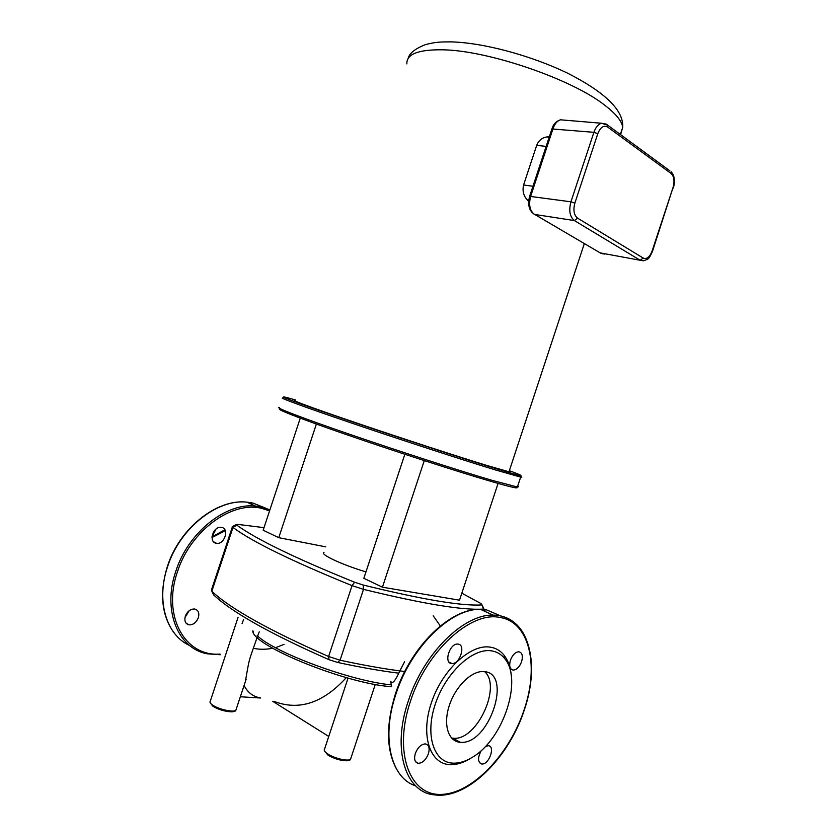 <?xml version="1.0" encoding="UTF-8"?>
<svg xmlns="http://www.w3.org/2000/svg" width="837" height="837" viewBox="0 0 837 837"><rect width="100%" height="100%" fill="white"/><g stroke="black" fill="none" stroke-linecap="round" stroke-linejoin="round"><path stroke-width="1.26" d="M221.564 527.394C229.61 528.555 224.619 544.646 216.626 543.339L216.291 543.286C208.225 542.271 213.09 526.086 221.104 527.32L221.564 527.394M212.033 536.653L215.988 529.089M185.343 616.147C187.436 611.23 190.564 608.855 194.739 609.022C198.338 610.11 199.541 613.019 198.348 617.727C196.256 622.676 193.106 625.051 188.89 624.841C185.343 623.732 184.161 620.834 185.343 616.147M184.998 617.476L189.162 610.717M225.32 530.7L212.012 537.511M224.891 529.811L212.023 536.852M257.189 637.313L253.329 648.246C249.206 660.048 248.997 661.387 247.794 667.759L245.304 681.778M259.25 631.841L257.66 636.036M390.597 681.318L391.685 686.727C345.796 683.819 251.466 645.222 252.826 630.857M272.747 701.343L328.753 736.445M240.345 696.761L260.579 698.016M244.08 685.461C247.679 692.513 253.067 696.646 260.244 697.859M274.212 701.448C299.091 710.948 323.113 703.007 346.298 677.604M242.071 623.586L243.577 619.568M400.107 670.416L404.564 661.805M390.753 681.339C392.208 684.572 395.242 681.088 399.856 670.897M282.854 397.837L282.257 398.14C285.532 400.138 317.589 411.626 364.451 427.425C411.239 443.212 465.738 460.884 495.337 469.913L520.666 477.111C523.146 477.561 521.713 476.724 516.387 474.621M509.356 470.687C523.083 475.772 524.621 476.87 513.981 473.972L494.751 468.26C465.456 459.283 411.584 441.79 365.309 426.2C318.97 410.59 287.206 399.259 283.889 397.313C282.372 396.393 286.254 397.282 295.524 399.981M517.684 486.14L518.563 486.736L517.402 487.008L491.915 480.302C459.544 470.802 397.47 450.745 348.726 433.974C299.845 417.161 273.239 406.792 279.527 407.462M281.201 409.178C272.496 407.755 297.177 417.6 345.869 434.424C394.405 451.206 457.734 471.681 490.472 481.233C509.21 486.684 518.03 488.787 516.952 487.542M404.752 671.525C386.056 669.244 364.493 665.467 340.073 660.205L328.606 656.501C269.357 630.481 230.426 608.74 211.824 591.267L211.447 589.991L232.372 526.86M213.351 594.207L213.759 595.002C232.215 612.412 270.633 633.965 329.014 659.682L337.593 662.444C360.465 667.351 380.835 670.929 398.684 673.178M232.749 526.41L232.968 527.477C252.565 541.937 292.249 561.324 352.042 585.628L363.499 589.353C423.595 603.99 463.635 610.56 483.64 609.043L483.347 607.704M461.825 593.192L481.034 603.592L481.777 604.91C461.951 606.197 422.423 599.564 363.195 585.021L354.626 582.238C295.66 558.373 256.415 539.363 236.892 525.197L236.442 524.548L237.76 524.391L264 527.645M365.968 571.88C342.009 564.797 319.221 554.063 323.982 552.368M325.802 546.854L278.752 537.678L263.153 530.229L300.274 418.155M498.067 483.42L459.513 600.192L382.436 587.187L363.844 578.304L404.857 454.282M382.436 587.187L424.275 460.622M278.752 537.678L316.376 424.056M509.158 471.294C510.413 471.89 510.35 472.058 508.99 471.796L485.69 465.11C456.468 456.134 401.122 438.096 357.577 423.323C313.917 408.508 289.759 399.605 295.315 400.62M528.681 201.298C523.816 196.946 522.11 191.506 523.585 184.987L536.674 145.387C538.683 140.48 542.094 137.666 546.917 136.933L549.302 136.818M511.302 675.951C510.57 667.445 508.185 660.581 504.167 655.361C500.442 650.642 495.65 647.88 489.812 647.074C470.174 644.103 441.936 670.322 431.222 703.226C420.205 736.121 430.291 764.945 451.017 764.673C457.243 764.673 463.719 762.591 470.467 758.416M491.026 650.788C472.267 648.026 445.378 673.105 435.167 704.503C424.662 735.869 434.194 763.396 453.947 763.177C459.973 763.187 466.261 761.136 472.8 757.025C503.571 738.83 522.843 679.445 504.732 658.646C501.164 654.157 496.603 651.531 491.026 650.788M451.53 738.025L453.675 738.265C476.933 740.504 501.834 686.528 484.707 671.692M484.152 671.63L483.127 671.556C471.221 671.002 455.297 686.79 449.228 705.727C443.003 724.664 448.318 741.582 460.162 742.283L460.821 742.325C489.247 744.627 512.84 673.084 484.152 671.63M521.629 661.586C523.156 655.748 522.173 652.473 518.689 651.761C515.215 652.169 512.453 655.015 510.403 660.278C508.886 666.106 509.859 669.38 513.301 670.102C516.806 669.705 519.589 666.859 521.629 661.586M458.059 644.103L457.588 644.072C449.595 643.444 443.558 663.207 451.645 663.542L451.97 663.563C459.942 664.243 466.083 644.626 458.059 644.103M415.319 753.499C413.802 759.19 414.807 762.476 418.333 763.334C422.591 763.051 425.949 759.86 428.408 753.75C429.936 748.037 428.91 744.763 425.342 743.905C421.116 744.219 417.778 747.41 415.319 753.499M481.338 750.465C477.498 757.705 477.645 762.214 481.767 763.993L482.06 764.014C489.226 764.516 495.567 745.84 488.274 745.715L485.439 746.447M269.556 510.884L261.688 508.362C232.1 500.683 190.407 530.564 177.444 571.828C161.897 616.053 185.123 656.993 219.985 654.053M265.789 508.185L252.847 503.037L246.852 502.137L255.348 506.04L269.912 509.806L261.343 506.929L255.348 506.04C225.875 502.671 188.105 532.384 175.801 571.294C162.179 610.476 178.093 648.769 207.377 653.812L220.257 654.743M167.379 566.471C179.536 528.053 217.055 498.601 246.852 502.137C217.421 498.706 179.777 528.105 167.578 566.701C155.87 600.757 166.291 635.189 189.717 645.568M251.78 503.822L249.583 503.393M350.902 758.186L350.577 759.169C348.747 761.712 334.518 758.489 327.79 753.98C324.714 751.94 323.626 750.35 324.526 749.23L348.046 678.096M328.303 755.246C337.531 760.069 344.436 761.618 348.998 759.891M236.18 709.326L235.908 710.142C234.224 712.768 218.875 709.473 212.692 705.12C210.338 703.509 209.522 702.243 210.244 701.301L238.053 617.371M213.268 706.397C218.938 710.393 233.021 713.365 234.36 710.875M252.952 630.889L253.318 632.071M391.277 684.875C351.467 681.192 275.059 652.933 257.168 635.649M284.036 644.364L276.576 647.315M272.726 648.288C265.475 649.596 259.01 649.585 253.329 648.246M213.759 595.002L211.824 591.267L232.968 527.477L236.892 525.197M363.195 585.021L363.499 589.353L340.073 660.205L337.593 662.444M329.014 659.682L328.606 656.501L352.042 585.628L354.626 582.238M483.64 609.043L481.777 604.91M548.361 137.069L547.408 136.87M406.876 63.915C406.353 54.081 418.479 49.383 443.254 49.822C488.567 50.586 571.974 79.243 604.586 105.096C615.791 113.675 621.839 121.062 622.728 127.255L620.604 134.663M652.358 251.675L652.044 251.205C649.679 257.179 646.75 259.47 643.234 258.078L640.159 260.255L643.433 260.809C649.041 258.717 648.382 259.836 652.41 251.539L673.032 187.54L652.044 251.205M673.325 188.105L673.377 187.927C675.323 180.949 674.559 175.54 671.107 171.721L671.128 173.51C674.12 176.471 674.758 181.148 673.032 187.54M643.234 258.078L577.593 218.154L574.391 220.57L640.159 260.255L600.234 252.9M669.778 170.748L607.672 125.173L607.662 127.067L671.128 173.51M577.593 218.154C573.941 215.14 573.021 210.129 574.852 203.14L570.939 201.811C568.658 210.558 569.809 216.804 574.391 220.57L534.393 214.408C529.737 210.725 528.513 204.626 530.71 196.13L553.027 128.616C554.722 123.813 557.201 120.873 560.455 119.806L564.452 120.141M551.97 128.752C553.32 124.242 556.155 121.26 560.455 119.806L601.384 123.227L606.239 124.117L607.672 125.173L601.384 123.227C598.131 124.347 595.641 127.37 593.893 132.319L570.939 201.811L529.633 196.329C527.613 203.904 528.806 209.658 533.221 213.561L601.228 253.485L604.502 254.05M574.852 203.14L597.806 133.648L593.893 132.319L551.907 128.95L529.685 196.172M597.806 133.648C600.411 127.193 603.707 124.995 607.662 127.067M536.674 145.387L546.142 146.37M532.97 186.243L523.585 184.987M485 610.707L482.823 610.414M501.07 616.074L486.464 609.849L480.532 609.367C451.331 608.101 410.925 646.896 395.87 694.26C381.076 737.627 390.91 778.169 415.57 785.797M408.247 701.176C391.674 749.502 405.537 792.859 434.717 794.888C467.967 799.555 509.471 756.69 524.475 709.441C540.807 661.69 528.147 615.268 493.077 615.122C463.949 614.002 423.459 653.341 408.247 701.176M530.48 656.292C527.3 632.95 516.806 619.38 498.998 615.572L493.077 615.122L480.532 609.367C450.411 607.913 410.496 646.813 395.462 693.8M499.605 617.403C470.75 611.188 426.305 651.092 410.256 701.824C393.296 752.494 409.691 795.872 441.204 794.407C472.507 793.706 509.796 753.907 524.244 709.473C539.405 665.164 529.298 621.577 499.605 617.403M173.165 631.6C161.405 614.201 159.469 592.502 167.369 566.513M213.571 541.78L216.626 543.339M186.055 623.136L188.89 624.841M375.269 684.425L350.577 759.169C350.494 760.017 349.27 760.561 346.895 760.802C340.188 760.551 333.953 758.688 328.198 755.246M246.141 679.257L235.908 710.142C235.867 711.011 234.569 711.565 232.016 711.827C224.776 711.481 218.488 709.661 213.153 706.376M212.744 706.104L210.171 702.735M327.842 755.005L324.463 750.946M440.325 625.982L433.2 615.781M283.889 397.313L282.257 398.14M520.666 477.111L517.402 487.008M513.981 473.972L514.755 475.636M236.442 524.548L232.383 526.599M482.028 604.879L483.964 609.001M408.163 58.464C409.335 53.296 415.131 48.672 425.541 44.581C436.966 41.672 441.141 42.007 450.149 41.86C482.353 42.415 530.606 55.273 567.779 73.279C605.381 92.457 623.701 110.442 622.728 127.255L620.353 134.475M584.331 243.598L508.99 471.796M546.917 136.933L549.198 137.153M453.016 738.224L460.162 742.293M415.581 761.68L418.333 763.334M481.767 763.993L479.507 762.695M451.97 663.563L448.998 662.036M513.301 670.102L510.884 668.909M504.732 658.646L504.167 655.361M396.958 769.841C386.265 750.716 385.752 725.407 395.43 693.894"/></g></svg>
